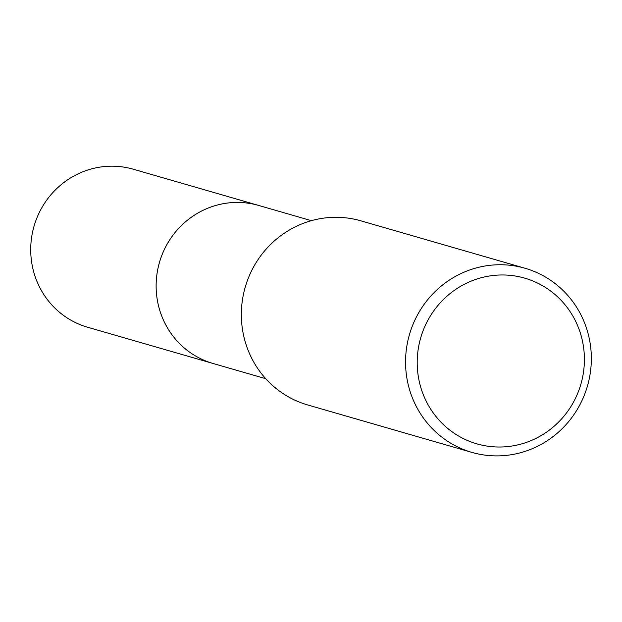 <?xml version="1.0" encoding="UTF-8"?>
<svg xmlns="http://www.w3.org/2000/svg" width="622" height="622" viewBox="0 0 622 622"><rect width="100%" height="100%" fill="white"/><g stroke="black" fill="none" stroke-linecap="round" stroke-linejoin="round"><path stroke-width="0.93" d="M214.1 363.777A82.244 79.515 -73.9 0 1 213.035 363.473A82.236 79.507 -73.9 0 1 159.636 261.839A82.236 79.507 -73.9 0 1 258.682 205.454A82.244 79.515 -73.9 0 1 259.218 205.602A82.244 79.515 -73.9 0 1 259.747 205.758M471.857 452.373L307.641 404.93A95.819 92.639 -73.9 0 1 245.418 286.524A95.819 92.639 -73.9 0 1 360.822 220.818L525.038 268.261A95.819 92.639 -73.9 0 1 587.261 386.674A95.819 92.639 -73.9 0 1 471.857 452.373A95.819 92.639 -73.9 0 1 409.634 333.96A95.819 92.639 -73.9 0 1 525.038 268.261M580.73 384.715A86.24 83.379 -73.9 0 1 476.304 443.68A86.24 83.379 -73.9 0 1 420.869 337.279A86.24 83.379 -73.9 0 1 525.295 278.306A86.24 83.379 -73.9 0 1 580.73 384.715M258.682 205.447A82.244 79.515 -73.9 0 0 159.543 262.111A82.244 79.515 -73.9 0 0 212.499 363.318A82.244 79.515 -73.9 0 0 213.035 363.473L87.624 327.242A82.244 79.515 -73.9 0 1 87.088 327.086A82.244 79.515 -73.9 0 1 34.132 225.887A82.244 79.515 -73.9 0 1 133.271 169.215L311.373 220.67M213.035 363.466L265.726 378.689"/></g></svg>
